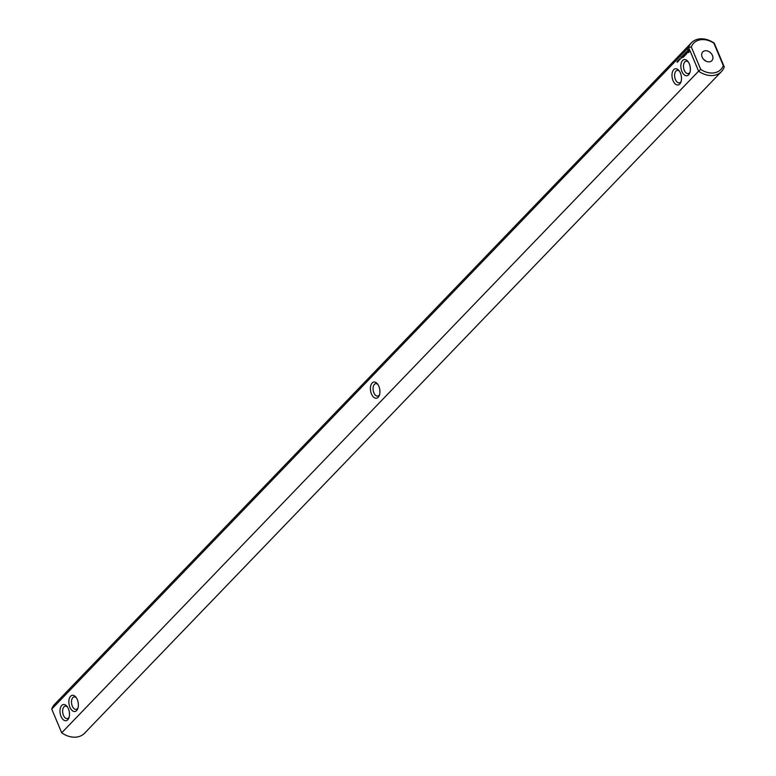 <?xml version="1.0" encoding="UTF-8"?>
<svg xmlns="http://www.w3.org/2000/svg" width="776" height="776" viewBox="0 0 776 776"><rect width="100%" height="100%" fill="white"/><g stroke="black" fill="none" stroke-linecap="round" stroke-linejoin="round"><path stroke-width="1.16" d="M691.455 42.758L54.562 704.385A20.806 15.821 43.9 0 0 51.74 709.089L688.632 47.452A20.806 15.821 -136.1 0 1 691.455 42.758A20.806 15.821 -136.1 0 1 714.289 43.194L724.26 66.911A20.806 15.821 -136.1 0 1 721.438 71.615A20.806 15.821 -136.1 0 1 698.604 71.179L700.728 69.413A18.915 14.385 -136.1 0 0 723.31 65.659L724.26 66.911M721.438 71.615L84.545 733.242A20.806 15.821 43.9 0 1 61.711 732.806L698.604 71.179L688.632 47.452L691.29 46.948A18.915 14.385 -136.1 0 1 713.862 43.194L723.31 65.659M681.309 76.155L681.493 78.269M379.93 391.54L379.745 389.426M61.711 732.806L51.74 709.089M68.433 708.789A8.196 4.627 -99.4 0 0 66.891 706.208A8.196 4.627 -99.4 0 0 60.538 707.508A8.196 4.627 -99.4 0 0 62.419 718.818A8.196 4.627 -99.4 0 0 68.851 717.994A8.196 4.627 -99.4 0 0 68.433 708.789M77.299 699.574A8.196 4.627 -99.4 0 0 75.757 696.993A8.196 4.627 -99.4 0 0 69.403 698.293A8.196 4.627 -99.4 0 0 71.285 709.603A8.196 4.627 -99.4 0 0 77.716 708.779A8.196 4.627 -99.4 0 0 77.299 699.574M378.184 397.293A8.196 4.627 -99.4 0 0 379.28 395.508A8.196 4.627 -99.4 0 0 377.32 383.722A8.196 4.627 -99.4 0 0 372.16 382.975A8.196 4.627 -99.4 0 0 371.481 393.965A8.196 4.627 -99.4 0 0 378.184 397.293M677.506 62.099L677.429 61.188L677.506 62.099M676.934 61.808L677.332 62.303L676.934 61.808M677.943 61.663L677.642 60.945L677.962 61.643M678.263 61.333L677.952 60.615L678.273 61.323M678.593 60.965L678.476 60.092L678.593 60.965M678.913 60.635L678.845 59.713L678.913 60.635M681.687 57.977L681.309 56.949L680.969 57.298L681.357 58.21L681.58 57.599M680.086 59.267L680.067 58.452L680.261 59.228M679.786 59.733L679.766 58.753L679.786 59.733M682.065 57.579L681.716 56.745L682.065 57.579M681.871 56.697L682.23 57.414L682.269 56.502M683.249 57.317L683.685 56.735L683.045 55.358L682.608 55.93L683.074 55.571L683.249 57.317M683.957 56.58L683.317 55.077L683.957 56.58M684.18 56.357L684.616 55.775L683.976 54.398L684.18 56.357M684.791 54.388L685.499 54.863L684.936 53.525L684.752 55.193L684.238 54.116L684.878 55.63L684.975 54.359M686.168 54.291L685.528 52.778L685.092 53.36L685.557 52.991L685.916 54.543M686.808 53.379L685.984 52.302L686.285 54.039L686.808 53.379M687.487 52.613L686.673 52.351L686.741 51.517L686.634 52.555L687.361 52.613L686.896 53.108L687.487 52.613M689.078 52.011L688.884 50.033L687.856 49.518L687.585 51.73L688.574 52.535L689.078 52.011M673.044 80.694A8.196 4.627 -99.4 0 0 680.843 82.237A8.196 4.627 -99.4 0 0 678.884 70.451A8.196 4.627 -99.4 0 0 673.025 70.655A8.196 4.627 -99.4 0 0 673.044 80.694M681.91 71.479A8.196 4.627 -99.4 0 0 689.709 73.022A8.196 4.627 -99.4 0 0 687.749 61.236A8.196 4.627 -99.4 0 0 681.891 61.44A8.196 4.627 -99.4 0 0 681.91 71.479M691.29 46.948L700.728 69.413M709.613 61.808A6.305 4.792 -136.1 0 1 702.93 58.53A6.305 4.792 -136.1 0 1 702.755 51.924A6.305 4.792 -136.1 0 1 710.622 52.846A6.305 4.792 -136.1 0 1 711.844 60.673A6.305 4.792 -136.1 0 1 709.613 61.808M706.179 61.265L703.425 59.17M377.854 384.43A6.305 3.56 -99.4 0 0 375.681 383.654A6.305 3.56 -99.4 0 0 374.401 384.372A6.305 3.56 -99.4 0 0 373.469 391.676A6.305 3.56 -99.4 0 0 377.747 396.1A6.305 3.56 -99.4 0 0 379.027 395.382A6.305 3.56 -99.4 0 0 379.561 394.664M679.417 71.159A6.305 3.56 -99.4 0 0 677.235 70.383A6.305 3.56 -99.4 0 0 675.43 79.55A6.305 3.56 -99.4 0 0 679.301 82.828A6.305 3.56 -99.4 0 0 681.115 81.393M78.376 704.812L78.192 702.697M76.3 697.702A6.305 3.56 -99.4 0 0 74.118 696.926A6.305 3.56 -99.4 0 0 71.634 703.735A6.305 3.56 -99.4 0 0 76.184 709.371A6.305 3.56 -99.4 0 0 77.998 707.935M67.425 706.917A6.305 3.56 -99.4 0 0 65.252 706.141A6.305 3.56 -99.4 0 0 62.769 712.95A6.305 3.56 -99.4 0 0 67.318 718.586A6.305 3.56 -99.4 0 0 69.132 717.15M683.152 55.465L682.618 55.804M684.607 55.891L684.112 56.182M685.635 52.894L685.101 53.224M687.313 52.205L686.673 52.351M688.06 49.518L688.089 52.118M688.021 52.128L688.787 52.428M688.283 61.944A6.305 3.56 -99.4 0 0 686.11 61.168A6.305 3.56 -99.4 0 0 684.306 70.344A6.305 3.56 -99.4 0 0 688.176 73.613A6.305 3.56 -99.4 0 0 689.99 72.178M69.501 714.027L69.316 711.912M690.174 66.94L690.359 69.054M682.482 57.133L681.988 56.697M688.836 51.623L687.943 51.352L688.167 50.236L688.981 50.886L688.419 51.759M682.153 56.522L682.482 57.007"/></g></svg>
